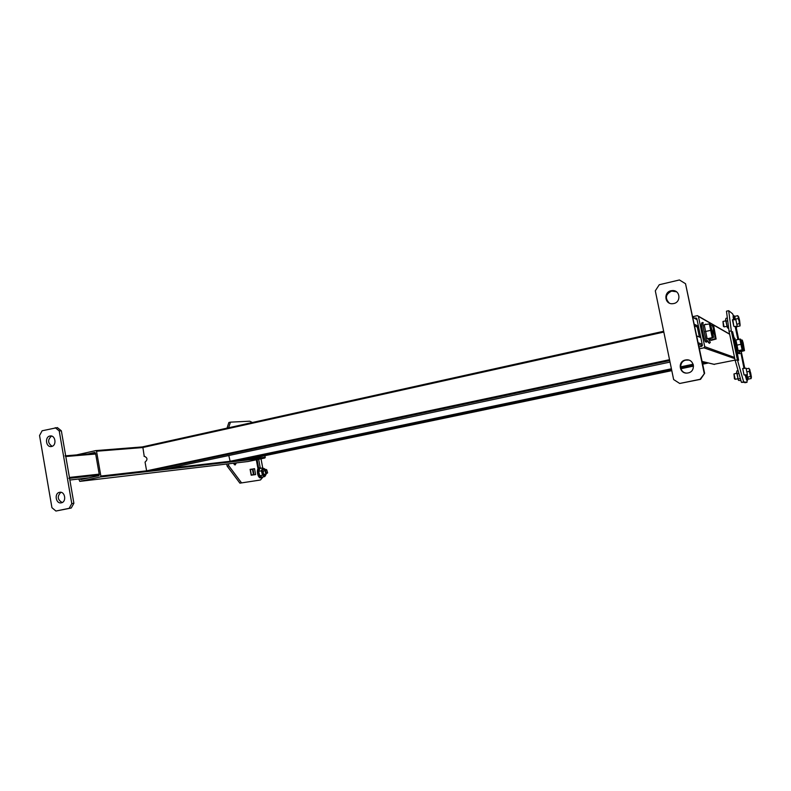 <?xml version="1.0" encoding="UTF-8"?>
<svg xmlns="http://www.w3.org/2000/svg" width="791" height="791" viewBox="0 0 791 791"><rect width="100%" height="100%" fill="white"/><g stroke="black" fill="none" stroke-linecap="round" stroke-linejoin="round"><path stroke-width="1.19" d="M735.106 360.113L713.947 364.315M692.817 316.667L697.444 315.649L698.413 316.4L704.732 346.676L734.542 357.443M734.79 358.63L703.95 347.832L699.511 348.782M703.95 347.832L704.732 346.676M694.775 318.209L695.892 317.972L696.861 318.724L702.388 345.202L701.607 346.359L699.115 346.893M265.054 455.646L264.926 457.989L247.919 461.529M663.827 332.072L142.489 447.568L96.542 451.236L100.872 476.053L146.612 470.833L145.06 462.102C147.858 459.62 147.571 457.673 144.209 456.259L142.795 446.806L663.659 331.281L142.766 446.816M96.542 451.236L95.81 450.593L76.618 454.894M79.802 481.373L247.998 461.519L79.802 481.373L78.764 479M264.926 457.989L100.368 476.973L79.832 481.363M100.368 476.973L100.872 476.053M87.93 453.965L94.791 452.432L95.523 453.075L99.31 474.778L98.796 475.698L80.84 479.554L80.059 478.852M240.721 460.728L230.3 461.934L228.797 455.527M705.058 362.179L702.487 363.079M707.737 362.822L702.715 364.176L707.747 363.128L705.186 362.515M144.555 456.239L144.031 456.288M160.622 469.963L670.026 362.08L160.622 469.963L147.166 471.515L146.612 470.833L669.532 359.687M95.691 454.024L65.801 456.516L69.42 477.448L99.201 474.135M68.896 478.397L69.42 477.448M65.801 456.516L65.05 455.853M59.523 492.328L59.721 492.289C65.129 491.191 66.78 501.959 61.332 502.819L61.174 502.849C55.756 503.986 54.075 493.208 59.523 492.328M49.833 436.049L50.268 435.97C55.538 435.129 56.893 445.541 51.623 446.47L51.237 446.539C45.947 447.419 44.563 437.008 49.833 436.049M55.914 511.035L51.929 507.684L39.55 435.544L42.121 430.779L57.367 427.585L61.352 430.818L73.889 503.284L71.259 508.01L55.914 511.035L69.143 508.326L71.773 503.59L73.889 503.284M61.352 430.818L59.216 430.917L71.773 503.59M71.259 508.01L69.143 508.326M62.153 502.542C57.466 499.704 57.041 496.293 60.897 492.299M52.137 446.312C47.668 443.168 47.47 439.747 51.534 436.059M59.216 430.917L55.232 427.684M698.443 326.288L694.409 324.28M698.76 327.82L694.735 325.852M700.806 337.628L696.841 335.967M669.275 303.072C664.776 298.247 665.557 294.252 671.608 291.078L676.473 291.78M673.724 303.556L672.231 303.734C664.549 304.12 663.481 292.156 671.055 290.732L672.716 290.554C680.319 290.317 681.239 302.192 673.724 303.556M686.054 373.036C679.004 372.166 678.905 361.269 685.935 360.113L688.625 360.083M688.111 372.927L687.517 373.026C679.321 374.311 677.264 361.388 685.431 360.004L686.202 359.885C694.33 358.758 696.218 371.602 688.111 372.927M704.188 373.243L685.53 283.712L704.623 373.312L700.539 379.344L679.716 383.467L700.094 379.294L704.623 373.312M679.716 383.467L673.635 379.542L655.304 290.821L659.279 284.73L679.42 279.965L685.53 283.712M250.144 469.538L254.534 468.658L255.612 474.58L251.182 475.213L250.144 469.538L252.477 469.379L253.456 474.709L251.162 475.094M227.017 428.129L228.866 422.503L230.458 422.147L249.729 421.198L252.378 422.503M259.122 480.206L239.91 483.153L227.116 466.067L226.75 464.03M227.116 466.067L228.737 465.731L228.391 463.833M258.924 480.246L239.91 483.153M261.04 458.8L262.711 467.926M236.341 462.893L235.204 464.94L233.246 463.259M258.657 459.294L260.219 467.797M258.133 469.706L256.324 459.789M228.737 465.731L241.512 482.836M260.486 479.939L263.057 476.933M230.458 422.147L228.609 427.773M234.749 463.081L234.334 464.713M250.104 469.36L252.962 468.984L254.03 474.808M257.105 459.62L258.637 467.946M254.534 468.658L252.962 468.984M253.456 474.709L251.123 474.916M736.332 351.609L738.606 360.291L737.331 353.231M733.999 326.465L734.592 326.456M744.054 374.983L744.796 374.894M731.309 330.856L729.055 331.35L726.474 311.189L728.689 310.695L731.309 330.856L737.42 359.875L743.669 381.905L747.011 382.31L747.04 380.481M743.669 381.905L741.444 382.35L747.001 382.31L744.865 382.735M729.055 331.35L735.155 360.35L737.42 359.875M733.326 315.579L732.565 313.77L728.689 310.695M744.717 368.003L741.246 351.511M738.675 339.309L736.273 327.899M741.444 382.35L735.155 360.35M734.196 338.232L732.555 331.627L733.84 339.794M743.431 368.428L746.061 368.161L747.376 374.4M732.832 319.742L733.741 325.991L732.426 319.732M744.351 368.191L740.979 353.172L743.985 368.369M738.28 339.388L735.739 327.306M735.155 326.465L737.904 339.477M742.868 368.487L743.421 368.369M732.456 319.742L735.867 319.752L737.172 325.961M699.392 337.035L697.316 327.118M740.663 351.56L739.882 351.481L739.961 350.66M743.164 342.918L744.489 350.67L743.767 350.66L743.58 347.842L742.403 345.222L742.462 342.523L741.523 340.041L742.274 340.09L743.164 342.918M742.255 340.081L744.489 350.67L740.633 351.639M741.019 340.15L741.523 340.041M739.882 351.481L743.767 350.66M738.962 350.799L738.161 350.71L735.887 339.903L740.603 339.112M738.923 350.878L742.858 349.889L740.87 339.695L742.907 349.246L742.116 349.879L739.832 339.062M736.767 345.183L740.732 344.332M738.161 350.71L742.116 349.879M711.188 340.278L710.11 340.051L710.209 338.677M711.149 340.367L716.112 339.023L713.363 328.443L713.255 325.358L713.838 326.584L716.112 339.023L715.084 338.983L714.797 335.315L713.245 331.913L713.363 328.443L712.216 325.269L713.294 325.398M711.158 325.506L712.216 325.269M712.75 332.022L713.245 331.913M710.11 340.051L715.084 338.983M708.261 339.023L707.154 338.775L704.227 324.755L710.427 323.766M708.222 339.112L713.314 337.727L711.949 333.921L710.377 323.727L713.433 336.343L713.314 337.727L712.246 337.678L709.309 323.628M705.246 331.548L710.348 330.43M707.154 338.775L712.246 337.678M738.141 318.526L735.076 319.208L735.383 319.752L734.76 316.351L735.076 319.208L738.141 318.526L738.626 316.716L739.585 320.404L740.089 324.705L737.815 315.668L734.76 316.351L737.815 315.668L739.585 320.404L740.069 325.922L737.004 326.594L737.153 325.971L737.004 326.594L740.069 325.922L738.399 317.003L739.13 321.008L738.141 318.526M739.278 323.677L736.807 324.221L739.278 323.677L739.13 321.008L739.278 323.677L740.089 324.705L739.278 323.677M737.014 325.239L737.153 325.882L737.014 325.239M724.022 326.624L723.004 321.443L725.733 320.849L723.004 321.443L724.022 326.624M724.18 326.901L726.909 326.297L724.18 326.901M723.458 326.416L722.974 321.551L723.399 326.278L724.101 326.802L723.458 326.416M750.649 372.838L751.44 377.317L749.71 369.249L751.44 377.317L750.412 376.506L747.327 377.129L747.218 374.43L747.327 377.129L748.177 378.058L747.327 377.129L750.412 376.506L750.264 373.846L749.285 371.365L746.842 371.859L749.285 371.365L749.522 369.743L748.919 368.299L746.21 368.853L748.919 368.299L750.649 372.838M748.088 379.166L748.177 378.058L748.088 379.166L751.163 378.553L749.285 371.365L749.522 369.743L751.163 378.553L748.088 379.166M735.175 379.304L733.979 373.935L736.757 373.263L733.979 373.935L735.175 379.304L737.924 378.741L735.175 379.304M734.414 378.701L733.979 373.935L734.414 378.701M253.051 472.524L253.595 472.415L253.051 472.524M253.288 470.734L252.893 471.654L253.288 470.734M264.58 474.511L266.28 473.947C264.906 472.138 264.758 470.605 265.855 469.36L266.705 469.775L265.855 469.36C264.758 470.605 264.906 472.138 266.28 473.947L264.075 474.392L263.077 472.781L264.154 469.923M266.696 473.433L267.625 472.889L266.755 469.814C265.46 470.24 265.44 471.446 266.696 473.433L267.625 472.889L266.755 469.814C265.46 470.24 265.44 471.446 266.696 473.433M740.94 380.609L738.557 380.402M738.062 370.524L737.044 370.732L736.639 372.373L738.329 380.046L736.718 371.543M738.903 373.481L737.37 373.787M740.356 378.543L738.497 378.919M728.679 328.403L727.562 327.939M727.344 317.992L726.029 318.279L725.594 319.831L727.295 327.504L725.673 319.109M727.71 320.83L726.306 321.146M728.382 326.06L727.433 326.268M258.262 471.357L261.386 470.823L262.612 467.896L259.883 468.46L258.647 471.377L259.735 475.737L262.048 477.131L259.408 475.935L258.262 471.357L259.923 468.45M259.408 475.935L262.474 475.183L261.386 470.823M264.748 469.033L262.612 467.896M262.048 477.131L264.787 476.577L262.474 475.183M265.924 474.699L264.787 476.577M265.104 469.508L264.184 468.529L262.424 469.271L262.355 472.919L264.056 475.796L266.033 474.214M729.668 334.247L698.413 316.4M702.151 361.447L714.491 364.404M696.831 318.625L695.694 318.002M168.068 468.391L229.855 461.331L671.411 368.784M247.454 459.324L265.351 457.277M95.919 450.593L142.598 446.915M80.069 478.921L88.088 477.991M693.381 364.987L680.646 367.657M671.569 369.555L230.3 461.934M240.691 460.738L671.796 370.643L240.701 460.738M680.913 368.735L693.529 366.095L680.913 368.735M680.567 366.866L693.153 364.226M702.329 362.308L704.059 361.942M669.72 360.597L147.166 471.515M65.673 455.804L95.573 453.342L65.673 455.804M88.691 477.863L69.865 480.028L88.721 477.863M99.32 474.976L69.568 478.328M697.059 319.673L692.985 317.468M698.265 342.79L702.19 344.253M702.339 345.746L698.601 344.392M251.35 474.887L250.361 469.518M737.044 354.675L737.657 354.546M742.69 368.497L744.015 374.796L742.719 368.497M733.465 337.767L734.097 337.638M739.872 353.369L738.843 351.056M735.037 338.37L734.987 338.321C734.127 337.51 737.37 352.915 738.052 352.875L738.567 353.508M733.85 338.924C732.941 337.609 736.757 355.021 736.817 352.776L736.826 352.776M710.298 342.315L708.588 339.032M707.569 340.624L708.518 342.701M707.372 341.079L707.134 341.623C705.908 341.564 701.726 321.532 703.189 322.758L703.308 322.866M701.647 323.588C700.391 322.777 705.216 344.125 705.532 341.494M736.273 327.009L736.016 326.238L736.273 327.009M734.493 319.752L734.275 316.084L734.493 319.752M747.703 379.67L746.051 374.677L747.703 379.67M260.882 468.252L260.674 468.104C257.302 465.77 257.085 475.836 260.486 477.655L262.622 477.013M259.053 468.104C256.67 470.635 256.946 473.819 259.863 477.665M695.892 317.972L696.752 318.447M714.392 364.424L702.161 361.487M729.628 334.069L698.324 316.153M142.607 446.905L95.859 450.593M697.009 319.416L692.926 317.211M686.202 359.885L686.697 360.004M672.716 290.554L673.26 290.9M260.575 479.919L259.013 480.236M739.654 353.775L738.171 352.608M737.944 353.043L737.489 353.261C736.312 354.141 732.604 337.895 734.374 338.162L734.542 338.153M705.028 324.448L705.661 324.201M710.199 342.552L709.369 343.324L707.589 340.565M707.263 341.307L706.403 342.137C704.781 343.66 699.768 321.828 702.359 322.55L702.606 322.54M697.702 328.947L698.937 328.67M736.559 327.603L735.155 326.446L736.559 327.603M733.969 315.619C733.03 314.828 732.901 316.202 733.564 319.742C732.901 316.202 733.03 314.828 733.969 315.619M746.536 379.888L745.152 374.855L746.536 379.888L747.624 380.194L746.536 379.888M744.262 368.339L745.063 368.161L744.262 368.339M734.453 378.81L735.096 379.205L734.453 378.81M265.855 469.36L263.65 469.805L265.855 469.36M262.671 477.003L260.021 477.932C256.867 476.37 255.918 466.255 260.546 467.956M251.578 422.681L250.193 422.987"/></g></svg>
